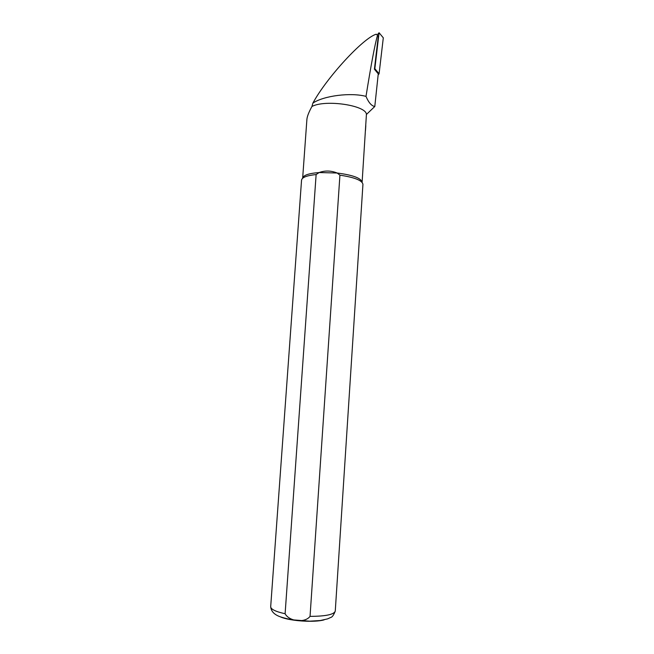 <?xml version="1.0" encoding="UTF-8"?>
<svg xmlns="http://www.w3.org/2000/svg" width="654" height="654" viewBox="0 0 654 654"><rect width="100%" height="100%" fill="white"/><g stroke="black" fill="none" stroke-linecap="round" stroke-linejoin="round"><path stroke-width="0.98" d="M377.644 35.488L378.29 36.256L374.407 69.201L378.257 73.837L374.791 106.504C371.537 105.932 368.611 102.555 366.003 96.375C371.129 64.354 374.971 44.006 377.505 35.324L376.263 34.204C363.379 37.801 326.722 77.556 312.906 103.079C323.844 95.713 350.675 92.296 366.003 96.375M311.925 106.496C325.316 99.22 366.493 105.392 366.42 114.466L362.112 182.278C361.212 178.141 352.898 175.051 337.17 173.016L319.144 172.55C324.989 170.4 330.989 170.555 337.17 173.016L339.925 175.166L310.045 616.362C304.87 623.246 289.305 621.611 285.111 613.746L316.127 174.544L319.144 172.55C308.704 173.367 303.203 175.256 302.655 178.223L306.889 119.518C307.102 116.584 308.778 112.243 311.925 106.496L312.906 103.079M366.42 114.466L374.791 106.504M365.807 125.699L365.472 130.514M316.127 174.544C306.84 175.525 301.984 177.398 301.551 180.152L270.691 606.683C270.748 609.25 275.555 611.604 285.111 613.746M310.045 616.362C325.659 616.305 334.063 614.547 335.265 611.089L362.937 184.338C362.267 180.439 354.591 177.381 339.925 175.166M377.268 34.842L379.075 32.733L374.848 68.67L379.083 73.788L378.126 74.948M374.848 68.67L374.407 69.201M379.075 32.733L383.301 37.826L379.083 73.788M383.301 37.826L382.099 36.379M378.29 36.256L377.505 35.324M280.705 616.992C289.967 621.071 314.631 622.69 324.147 619.845M335.265 611.089C333.695 615.095 332.175 617.221 330.703 617.466L327.572 618.88L320.297 620.523L309.677 621.177L292.273 619.812C285.667 618.504 280.983 617.229 278.228 615.986C273.527 613.82 271.009 610.722 270.691 606.683"/></g></svg>

